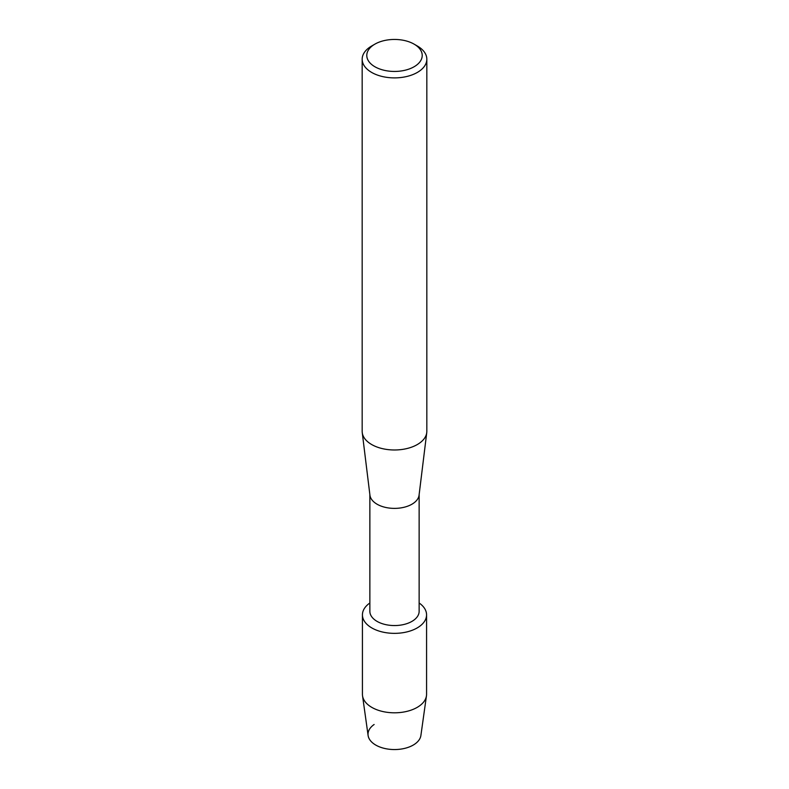 <?xml version="1.0" encoding="UTF-8"?>
<svg xmlns="http://www.w3.org/2000/svg" width="789" height="789" viewBox="0 0 789 789"><rect width="100%" height="100%" fill="white"/><g stroke="black" fill="none" stroke-linecap="round" stroke-linejoin="round"><path stroke-width="1.18" d="M426.573 614.848A32.073 18.512 180 0 1 417.174 627.936A32.073 18.512 180 0 0 419.137 602.993A32.073 18.512 180 0 1 426.573 614.848L426.573 694.29A32.073 18.512 180 0 1 426.464 695.79L420.892 735.496A26.481 15.287 180 0 1 413.229 745.072A26.481 15.287 180 0 1 376.659 745.566A26.481 15.287 180 0 1 374.134 724.489M419.137 494.673L419.137 611.337A24.637 14.222 180 0 1 411.917 621.397A24.637 14.222 180 0 1 385.071 624.474A24.637 14.222 180 0 1 369.863 611.337L369.863 494.673M417.174 627.936A32.073 18.512 180 0 1 372.872 628.517A32.073 18.512 180 0 1 369.863 602.993A32.073 18.512 180 0 0 362.427 614.848A32.073 18.512 180 0 0 382.231 631.95A32.073 18.512 180 0 0 417.174 627.936M414.097 44.135L417.361 46.018A32.329 18.67 180 0 1 426.829 59.224L426.829 431.317A32.329 18.67 180 0 1 426.75 432.628L419.067 495.167A24.637 14.222 180 0 1 411.917 504.22A24.637 14.222 180 0 1 385.88 507.485A24.637 14.222 180 0 1 369.933 495.167L362.25 432.628A32.329 18.67 180 0 1 362.171 431.317L362.171 59.224A32.329 18.67 180 0 1 371.639 46.018L374.903 44.135A27.714 15.997 180 0 1 414.097 44.135A27.714 15.997 180 0 1 414.097 66.759A27.714 15.997 180 0 1 374.903 66.759A27.714 15.997 180 0 1 374.903 44.135L371.639 46.018M426.75 432.628A32.329 18.67 180 0 1 417.361 444.513A32.329 18.67 180 0 1 383.188 448.803A32.329 18.67 180 0 1 362.25 432.628M426.829 59.224A32.329 18.67 180 0 1 417.361 72.42A32.329 18.67 180 0 1 382.123 76.464A32.329 18.67 180 0 1 362.171 59.224M426.464 695.79A32.073 18.512 180 0 1 417.174 707.388A32.073 18.512 180 0 1 383.434 711.668A32.073 18.512 180 0 1 362.536 695.79A32.073 18.512 180 0 1 362.427 694.29L362.427 614.848M413.229 745.072A26.481 15.287 180 0 1 385.367 748.613A26.481 15.287 180 0 1 368.108 735.496L362.536 695.79"/></g></svg>
